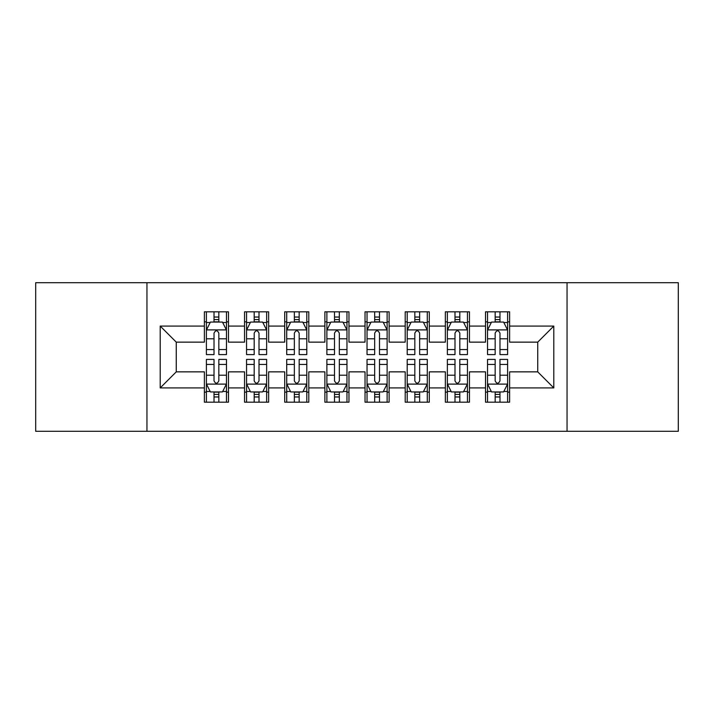 <?xml version="1.0" encoding="UTF-8"?>
<svg xmlns="http://www.w3.org/2000/svg" width="714" height="714" viewBox="0 0 714 714"><rect width="100%" height="100%" fill="white"/><g stroke="black" fill="none" stroke-linecap="round" stroke-linejoin="round"><path stroke-width="1.07" d="M567.05 431.301L678.3 431.301L678.3 282.699L567.05 282.699L567.05 431.301L146.95 431.301L146.95 282.699L35.7 282.699L35.7 431.301L146.95 431.301M567.05 282.699L146.95 282.699M160.204 387.925L160.204 326.075L204.382 326.075L204.382 342.14L176.269 342.14L176.269 371.86L160.204 387.925L204.382 387.925L204.382 402.178L228.48 402.178L228.48 387.925L244.545 387.925L244.545 402.178L268.642 402.178L268.642 387.925L284.707 387.925L284.707 402.178L308.805 402.178L308.805 387.925L324.87 387.925L324.87 402.178L348.967 402.178L348.967 387.925L365.032 387.925L365.032 402.178L389.13 402.178L389.13 387.925L405.195 387.925L405.195 402.178L429.292 402.178L429.292 387.925L445.357 387.925L445.357 402.178L469.455 402.178L469.455 387.925L485.52 387.925L485.52 402.178L509.617 402.178L509.617 371.86L537.731 371.86L537.731 342.14L509.617 342.14L509.617 326.075L553.796 326.075L553.796 387.925L509.617 387.925M509.617 326.075L509.617 311.813L485.52 311.813L485.52 326.075L469.455 326.075L469.455 311.813L445.357 311.813L445.357 326.075L429.292 326.075L429.292 311.813L405.195 311.813L405.195 326.075L389.13 326.075L389.13 311.813L365.032 311.813L365.032 326.075L348.967 326.075L348.967 311.813L324.87 311.813L324.87 326.075L308.805 326.075L308.805 311.813L284.707 311.813L284.707 326.075L268.642 326.075L268.642 311.822L244.545 311.822L244.545 326.075L228.48 326.075L228.48 311.822L204.382 311.822L204.382 326.075M469.455 387.925L469.455 371.86L485.52 371.86L485.52 387.925M553.796 326.075L537.731 342.14M429.292 387.925L429.292 371.86L445.357 371.86L445.357 387.925M485.52 326.075L485.52 342.14L469.455 342.14L469.455 326.075M389.13 387.925L389.13 371.86L405.195 371.86L405.195 387.925M445.357 326.075L445.357 342.14L429.292 342.14L429.292 326.075M348.967 387.925L348.967 371.86L365.032 371.86L365.032 387.925M405.195 326.075L405.195 342.14L389.13 342.14L389.13 326.075M308.805 387.925L308.805 371.86L324.87 371.86L324.87 387.925M365.032 326.075L365.032 342.14L348.967 342.14L348.967 326.075M268.642 387.925L268.642 371.86L284.707 371.86L284.707 387.925M324.87 326.075L324.87 342.14L308.805 342.14L308.805 326.075M228.48 387.925L228.48 371.86L244.545 371.86L244.545 387.925M284.707 326.075L284.707 342.14L268.642 342.14L268.642 326.075M176.269 371.86L204.382 371.86L204.382 387.925M244.545 326.075L244.545 342.14L228.48 342.14L228.48 326.075M485.52 321.853L487.528 321.853M507.609 321.853L509.617 321.853M445.357 321.853L447.366 321.853M467.447 321.853L469.455 321.853M405.195 321.853L407.203 321.853M427.284 321.853L429.292 321.853M365.032 321.853L367.041 321.853M387.122 321.853L389.13 321.853M324.87 321.853L326.878 321.853M346.959 321.853L348.967 321.853M284.707 321.853L286.716 321.853M306.797 321.853L308.805 321.853M244.545 321.853L246.553 321.853M266.634 321.853L268.642 321.853M204.382 321.853L206.391 321.853M226.472 321.853L228.48 321.853M204.382 392.147L206.391 392.147M226.472 392.147L228.48 392.147M244.545 392.138L246.553 392.138M266.634 392.138L268.642 392.138M284.707 392.138L286.716 392.138M306.797 392.138L308.805 392.138M324.87 392.138L326.878 392.138M346.959 392.138L348.967 392.138M365.032 392.138L367.041 392.138M387.122 392.138L389.13 392.138M405.195 392.138L407.203 392.138M427.284 392.138L429.292 392.138M445.357 392.138L447.366 392.138M467.447 392.138L469.455 392.138M485.52 392.138L487.528 392.138M507.609 392.138L509.617 392.138M160.204 326.075L176.269 342.14M537.731 371.86L553.796 387.925M218.841 317.043L214.022 317.043M226.472 349.557L218.841 349.557L218.841 354.59L226.472 354.59L226.472 330.091L222.456 322.059L210.407 322.059L206.391 330.091L206.391 354.59L214.022 354.59L214.022 349.557L206.391 349.557M206.391 330.091L206.391 311.822M226.472 330.091L226.472 311.822M214.022 322.059L214.022 311.822M218.841 311.822L218.841 322.059M218.841 349.557L218.841 333.108C217.234 330.011 215.628 330.011 214.022 333.108L214.022 349.557M218.841 321.862L214.022 321.862M214.022 396.957L218.841 396.957M206.391 364.443L214.022 364.443L214.022 359.41L206.391 359.41L206.391 383.909L210.407 391.941L222.456 391.941L226.472 383.909L226.472 359.41L218.841 359.41L218.841 364.443L226.472 364.443M226.472 383.909L226.472 402.178M206.391 383.909L206.391 402.178M218.841 391.941L218.841 402.178M214.022 402.178L214.022 391.941M214.022 364.443L214.022 380.892C215.628 383.989 217.234 383.989 218.841 380.892L218.841 364.443M214.022 392.138L218.841 392.138M259.003 317.043L254.184 317.043M266.634 349.557L259.003 349.557L259.003 354.59L266.634 354.59L266.634 330.091L262.618 322.059L250.569 322.059L246.553 330.091L246.553 354.59L254.184 354.59L254.184 349.557L246.553 349.557M246.553 330.091L246.553 311.822M266.634 330.091L266.634 311.822M254.184 322.059L254.184 311.822M259.003 311.822L259.003 322.059M259.003 349.557L259.003 333.108C257.397 330.011 255.791 330.011 254.184 333.108L254.184 349.557M259.003 321.862L254.184 321.862M299.166 317.043L294.346 317.043M306.797 349.557L299.166 349.557L299.166 354.59L306.797 354.59L306.797 330.091L302.781 322.059L290.732 322.059L286.716 330.091L286.716 354.59L294.346 354.59L294.346 349.557L286.716 349.557M286.716 330.091L286.716 311.822M306.797 330.091L306.797 311.822M294.346 322.059L294.346 311.822M299.166 311.822L299.166 322.059M299.166 349.557L299.166 333.108C297.559 330.011 295.953 330.011 294.346 333.108L294.346 349.557M299.166 321.862L294.346 321.862M254.184 396.957L259.003 396.957M246.553 364.443L254.184 364.443L254.184 359.41L246.553 359.41L246.553 383.909L250.569 391.941L262.618 391.941L266.634 383.909L266.634 359.41L259.003 359.41L259.003 364.443L266.634 364.443M266.634 383.909L266.634 402.178M246.553 383.909L246.553 402.178M259.003 391.941L259.003 402.178M254.184 402.178L254.184 391.941M254.184 364.443L254.184 380.892C255.791 383.989 257.397 383.989 259.003 380.892L259.003 364.443M254.184 392.138L259.003 392.138M294.346 396.957L299.166 396.957M286.716 364.443L294.346 364.443L294.346 359.41L286.716 359.41L286.716 383.909L290.732 391.941L302.781 391.941L306.797 383.909L306.797 359.41L299.166 359.41L299.166 364.443L306.797 364.443M306.797 383.909L306.797 402.178M286.716 383.909L286.716 402.178M299.166 391.941L299.166 402.178M294.346 402.178L294.346 391.941M294.346 364.443L294.346 380.892C295.953 383.989 297.559 383.989 299.166 380.892L299.166 364.443M294.346 392.138L299.166 392.138M339.328 317.043L334.509 317.043M346.959 349.557L339.328 349.557L339.328 354.59L346.959 354.59L346.959 330.091L342.943 322.059L330.894 322.059L326.878 330.091L326.878 354.59L334.509 354.59L334.509 349.557L326.878 349.557M326.878 330.091L326.878 311.822M346.959 330.091L346.959 311.822M334.509 322.059L334.509 311.822M339.328 311.822L339.328 322.059M339.328 349.557L339.328 333.108C337.722 330.011 336.115 330.011 334.509 333.108L334.509 349.557M339.328 321.862L334.509 321.862M379.491 317.043L374.671 317.043M387.122 349.557L379.491 349.557L379.491 354.59L387.122 354.59L387.122 330.091L383.106 322.059L371.057 322.059L367.041 330.091L367.041 354.59L374.671 354.59L374.671 349.557L367.041 349.557M367.041 330.091L367.041 311.822M387.122 330.091L387.122 311.822M374.671 322.059L374.671 311.822M379.491 311.822L379.491 322.059M379.491 349.557L379.491 333.108C377.884 330.011 376.278 330.011 374.671 333.108L374.671 349.557M379.491 321.862L374.671 321.862M334.509 396.957L339.328 396.957M326.878 364.443L334.509 364.443L334.509 359.41L326.878 359.41L326.878 383.909L330.894 391.941L342.943 391.941L346.959 383.909L346.959 359.41L339.328 359.41L339.328 364.443L346.959 364.443M346.959 383.909L346.959 402.178M326.878 383.909L326.878 402.178M339.328 391.941L339.328 402.178M334.509 402.178L334.509 391.941M334.509 364.443L334.509 380.892C336.115 383.989 337.722 383.989 339.328 380.892L339.328 364.443M334.509 392.138L339.328 392.138M374.671 396.957L379.491 396.957M367.041 364.443L374.671 364.443L374.671 359.41L367.041 359.41L367.041 383.909L371.057 391.941L383.106 391.941L387.122 383.909L387.122 359.41L379.491 359.41L379.491 364.443L387.122 364.443M387.122 383.909L387.122 402.178M367.041 383.909L367.041 402.178M379.491 391.941L379.491 402.178M374.671 402.178L374.671 391.941M374.671 364.443L374.671 380.892C376.278 383.989 377.884 383.989 379.491 380.892L379.491 364.443M374.671 392.138L379.491 392.138M419.653 317.043L414.834 317.043M427.284 349.557L419.653 349.557L419.653 354.59L427.284 354.59L427.284 330.091L423.268 322.059L411.219 322.059L407.203 330.091L407.203 354.59L414.834 354.59L414.834 349.557L407.203 349.557M407.203 330.091L407.203 311.822M427.284 330.091L427.284 311.822M414.834 322.059L414.834 311.822M419.653 311.822L419.653 322.059M419.653 349.557L419.653 333.108C418.047 330.011 416.44 330.011 414.834 333.108L414.834 349.557M419.653 321.862L414.834 321.862M414.834 396.957L419.653 396.957M407.203 364.443L414.834 364.443L414.834 359.41L407.203 359.41L407.203 383.909L411.219 391.941L423.268 391.941L427.284 383.909L427.284 359.41L419.653 359.41L419.653 364.443L427.284 364.443M427.284 383.909L427.284 402.178M407.203 383.909L407.203 402.178M419.653 391.941L419.653 402.178M414.834 402.178L414.834 391.941M414.834 364.443L414.834 380.892C416.44 383.989 418.047 383.989 419.653 380.892L419.653 364.443M414.834 392.138L419.653 392.138M459.816 317.043L454.996 317.043M467.447 349.557L459.816 349.557L459.816 354.59L467.447 354.59L467.447 330.091L463.431 322.059L451.382 322.059L447.366 330.091L447.366 354.59L454.996 354.59L454.996 349.557L447.366 349.557M447.366 330.091L447.366 311.822M467.447 330.091L467.447 311.822M454.996 322.059L454.996 311.822M459.816 311.822L459.816 322.059M459.816 349.557L459.816 333.108C458.209 330.011 456.603 330.011 454.996 333.108L454.996 349.557M459.816 321.862L454.996 321.862M454.996 396.957L459.816 396.957M447.366 364.443L454.996 364.443L454.996 359.41L447.366 359.41L447.366 383.909L451.382 391.941L463.431 391.941L467.447 383.909L467.447 359.41L459.816 359.41L459.816 364.443L467.447 364.443M467.447 383.909L467.447 402.178M447.366 383.909L447.366 402.178M459.816 391.941L459.816 402.178M454.996 402.178L454.996 391.941M454.996 364.443L454.996 380.892C456.603 383.989 458.209 383.989 459.816 380.892L459.816 364.443M454.996 392.138L459.816 392.138M499.978 317.043L495.159 317.043M507.609 349.557L499.978 349.557L499.978 354.59L507.609 354.59L507.609 330.091L503.593 322.059L491.544 322.059L487.528 330.091L487.528 354.59L495.159 354.59L495.159 349.557L487.528 349.557M487.528 330.091L487.528 311.822M507.609 330.091L507.609 311.822M495.159 322.059L495.159 311.822M499.978 311.822L499.978 322.059M499.978 349.557L499.978 333.108C498.372 330.011 496.765 330.011 495.159 333.108L495.159 349.557M499.978 321.862L495.159 321.862M495.159 396.957L499.978 396.957M487.528 364.443L495.159 364.443L495.159 359.41L487.528 359.41L487.528 383.909L491.544 391.941L503.593 391.941L507.609 383.909L507.609 359.41L499.978 359.41L499.978 364.443L507.609 364.443M507.609 383.909L507.609 402.178M487.528 383.909L487.528 402.178M499.978 391.941L499.978 402.178M495.159 402.178L495.159 391.941M495.159 364.443L495.159 380.892C496.765 383.989 498.372 383.989 499.978 380.892L499.978 364.443M495.159 392.138L499.978 392.138M226.374 329.895L206.489 329.895M206.391 322.541L210.166 322.541M222.697 322.541L226.472 322.541M214.022 338.793L206.391 338.793M226.472 338.793L218.841 338.793M218.841 319.595L214.022 319.595M206.489 384.105L226.374 384.105M226.472 391.459L222.697 391.459M210.166 391.459L206.391 391.459M218.841 375.207L226.472 375.207M206.391 375.207L214.022 375.207M214.022 394.405L218.841 394.405M266.536 329.895L246.651 329.895M246.553 322.541L250.328 322.541M262.859 322.541L266.634 322.541M254.184 338.793L246.553 338.793M266.634 338.793L259.003 338.793M259.003 319.595L254.184 319.595M306.699 329.895L286.814 329.895M286.716 322.541L290.491 322.541M303.022 322.541L306.797 322.541M294.346 338.793L286.716 338.793M306.797 338.793L299.166 338.793M299.166 319.595L294.346 319.595M246.651 384.105L266.536 384.105M266.634 391.459L262.859 391.459M250.328 391.459L246.553 391.459M259.003 375.207L266.634 375.207M246.553 375.207L254.184 375.207M254.184 394.405L259.003 394.405M286.814 384.105L306.699 384.105M306.797 391.459L303.022 391.459M290.491 391.459L286.716 391.459M299.166 375.207L306.797 375.207M286.716 375.207L294.346 375.207M294.346 394.405L299.166 394.405M346.861 329.895L326.976 329.895M326.878 322.541L330.653 322.541M343.184 322.541L346.959 322.541M334.509 338.793L326.878 338.793M346.959 338.793L339.328 338.793M339.328 319.595L334.509 319.595M387.024 329.895L367.139 329.895M367.041 322.541L370.816 322.541M383.347 322.541L387.122 322.541M374.671 338.793L367.041 338.793M387.122 338.793L379.491 338.793M379.491 319.595L374.671 319.595M326.976 384.105L346.861 384.105M346.959 391.459L343.184 391.459M330.653 391.459L326.878 391.459M339.328 375.207L346.959 375.207M326.878 375.207L334.509 375.207M334.509 394.405L339.328 394.405M367.139 384.105L387.024 384.105M387.122 391.459L383.347 391.459M370.816 391.459L367.041 391.459M379.491 375.207L387.122 375.207M367.041 375.207L374.671 375.207M374.671 394.405L379.491 394.405M427.186 329.895L407.301 329.895M407.203 322.541L410.978 322.541M423.509 322.541L427.284 322.541M414.834 338.793L407.203 338.793M427.284 338.793L419.653 338.793M419.653 319.595L414.834 319.595M407.301 384.105L427.186 384.105M427.284 391.459L423.509 391.459M410.978 391.459L407.203 391.459M419.653 375.207L427.284 375.207M407.203 375.207L414.834 375.207M414.834 394.405L419.653 394.405M467.349 329.895L447.464 329.895M447.366 322.541L451.141 322.541M463.672 322.541L467.447 322.541M454.996 338.793L447.366 338.793M467.447 338.793L459.816 338.793M459.816 319.595L454.996 319.595M447.464 384.105L467.349 384.105M467.447 391.459L463.672 391.459M451.141 391.459L447.366 391.459M459.816 375.207L467.447 375.207M447.366 375.207L454.996 375.207M454.996 394.405L459.816 394.405M507.511 329.895L487.626 329.895M487.528 322.541L491.303 322.541M503.834 322.541L507.609 322.541M495.159 338.793L487.528 338.793M507.609 338.793L499.978 338.793M499.978 319.595L495.159 319.595M487.626 384.105L507.511 384.105M507.609 391.459L503.834 391.459M491.303 391.459L487.528 391.459M499.978 375.207L507.609 375.207M487.528 375.207L495.159 375.207M495.159 394.405L499.978 394.405"/></g></svg>
